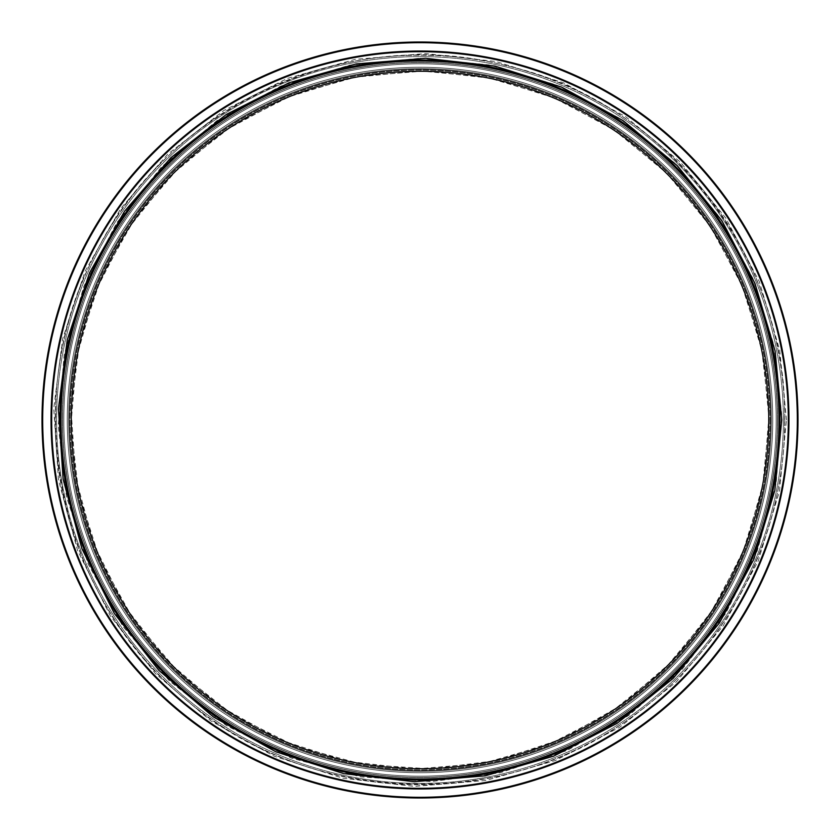 <?xml version="1.0" encoding="UTF-8"?>
<svg xmlns="http://www.w3.org/2000/svg" width="840" height="840" viewBox="0 0 840 840"><rect width="100%" height="100%" fill="white"/><g stroke="black" fill="none" stroke-linecap="round" stroke-linejoin="round"><path stroke-width="0.63" stroke-dasharray="4.2 3.15" d="M772.726 420A352.727 352.727 0 0 0 243.642 114.534A352.727 352.727 0 0 0 243.642 725.466A352.727 352.727 0 0 0 772.726 420A352.727 352.727 0 0 0 243.642 114.534A352.727 352.727 0 0 0 243.642 725.466A352.727 352.727 0 0 0 772.726 420A352.727 352.727 0 0 0 243.642 114.534A352.727 352.727 0 0 0 243.642 725.466A352.727 352.727 0 0 0 772.726 420M798 420A378 378 0 0 0 231 92.642A378 378 0 0 0 231 747.359A378 378 0 0 0 798 420M777.42 420A357.42 357.42 0 0 0 241.29 110.471A357.42 357.42 0 0 0 241.29 729.529A357.42 357.42 0 0 0 777.42 420A357.42 357.42 0 0 0 241.29 110.471A357.42 357.42 0 0 0 241.29 729.529A357.42 357.42 0 0 0 777.42 420A357.42 357.42 0 0 0 241.29 110.471A357.42 357.42 0 0 0 241.29 729.529A357.42 357.42 0 0 0 777.42 420A357.42 357.42 0 0 0 241.29 110.471A357.42 357.42 0 0 0 241.29 729.529A357.42 357.42 0 0 0 777.42 420A357.42 357.42 0 0 0 241.29 110.471A357.42 357.42 0 0 0 241.29 729.529A357.42 357.42 0 0 0 777.42 420A357.42 357.42 0 0 0 241.29 110.471A357.42 357.42 0 0 0 241.29 729.529A357.42 357.42 0 0 0 777.42 420A357.42 357.42 0 0 1 241.29 729.529A357.42 357.42 0 0 1 241.29 110.471A357.42 357.42 0 0 1 777.42 420A357.42 357.42 0 0 1 241.29 729.529A357.42 357.42 0 0 1 241.29 110.471A357.42 357.42 0 0 1 777.42 420A357.42 357.42 0 0 1 241.29 729.529A357.42 357.42 0 0 1 241.29 110.471A357.42 357.42 0 0 1 777.42 420A357.42 357.42 0 0 1 241.29 729.529A357.42 357.42 0 0 1 241.29 110.471A357.42 357.42 0 0 1 777.42 420A357.42 357.42 0 0 1 241.29 729.529A357.42 357.42 0 0 1 241.29 110.471A357.42 357.42 0 0 1 777.42 420A357.42 357.42 0 0 1 241.29 729.529A357.42 357.42 0 0 1 241.29 110.471A357.42 357.42 0 0 1 777.42 420A357.42 357.42 0 0 1 241.29 729.529A357.42 357.42 0 0 1 241.29 110.471A357.42 357.42 0 0 1 777.42 420A357.42 357.42 0 0 1 241.29 729.529A357.42 357.42 0 0 1 241.29 110.471A357.42 357.42 0 0 1 777.42 420M788.97 420A368.97 368.97 0 0 0 235.515 100.464A368.97 368.97 0 0 0 235.515 739.536A368.97 368.97 0 0 0 788.97 420M420 67.273A352.727 352.727 0 0 1 725.466 596.358A352.727 352.727 0 0 1 114.534 596.358A352.727 352.727 0 0 1 420 67.273A352.727 352.727 0 0 1 725.466 596.358A352.727 352.727 0 0 1 114.534 596.358A352.727 352.727 0 0 1 420 67.273A352.727 352.727 0 0 1 725.466 596.358A352.727 352.727 0 0 1 114.534 596.358A352.727 352.727 0 0 1 420 67.273M420 42A378 378 0 0 1 747.359 609A378 378 0 0 1 92.642 609A378 378 0 0 1 420 42A378 378 0 0 1 747.359 609A378 378 0 0 1 92.642 609A378 378 0 0 1 420 42A378 378 0 0 1 747.359 609A378 378 0 0 1 92.642 609A378 378 0 0 1 420 42M420 62.58A357.42 357.42 0 0 1 729.529 598.71A357.42 357.42 0 0 1 110.471 598.71A357.42 357.42 0 0 1 420 62.58A357.42 357.42 0 0 1 729.529 598.71A357.42 357.42 0 0 1 110.471 598.71A357.42 357.42 0 0 1 420 62.58A357.42 357.42 0 0 1 729.529 598.71A357.42 357.42 0 0 1 110.471 598.71A357.42 357.42 0 0 1 420 62.58A357.42 357.42 0 0 1 729.529 598.71A357.42 357.42 0 0 1 110.471 598.71A357.42 357.42 0 0 1 420 62.58A357.42 357.42 0 0 1 729.529 598.71A357.42 357.42 0 0 1 110.471 598.71A357.42 357.42 0 0 1 420 62.58A357.42 357.42 0 0 1 729.529 598.71A357.42 357.42 0 0 1 110.471 598.71A357.42 357.42 0 0 1 420 62.58M420 51.03A368.97 368.97 0 0 1 739.536 604.485A368.97 368.97 0 0 1 100.464 604.485A368.97 368.97 0 0 1 420 51.03A368.97 368.97 0 0 1 739.536 604.485A368.97 368.97 0 0 1 100.464 604.485A368.97 368.97 0 0 1 420 51.03A368.97 368.97 0 0 1 739.536 604.485A368.97 368.97 0 0 1 100.464 604.485A368.97 368.97 0 0 1 420 51.03M770.553 420A350.553 350.553 0 0 1 244.724 723.587A350.553 350.553 0 0 1 244.724 116.414A350.553 350.553 0 0 1 770.553 420A350.553 350.553 0 0 1 244.724 723.587A350.553 350.553 0 0 1 244.724 116.414A350.553 350.553 0 0 1 770.553 420A350.553 350.553 0 0 1 244.724 723.587A350.553 350.553 0 0 1 244.724 116.414A350.553 350.553 0 0 1 770.553 420A350.553 350.553 0 0 1 244.724 723.587A350.553 350.553 0 0 1 244.724 116.414A350.553 350.553 0 0 1 770.553 420M779.226 420A359.226 359.226 0 0 1 240.387 731.094A359.226 359.226 0 0 1 240.387 108.906A359.226 359.226 0 0 1 779.226 420A359.226 359.226 0 0 1 240.387 731.094A359.226 359.226 0 0 1 240.387 108.906A359.226 359.226 0 0 1 779.226 420A359.226 359.226 0 0 1 240.387 731.094A359.226 359.226 0 0 1 240.387 108.906A359.226 359.226 0 0 1 779.226 420A359.226 359.226 0 0 1 240.387 731.094A359.226 359.226 0 0 1 240.387 108.906A359.226 359.226 0 0 1 779.226 420A359.226 359.226 0 0 1 240.387 731.094A359.226 359.226 0 0 1 240.387 108.906A359.226 359.226 0 0 1 779.226 420A359.226 359.226 0 0 1 420 779.226A359.226 359.226 0 0 1 60.774 420A359.226 359.226 0 0 1 420 60.774A359.226 359.226 0 0 1 779.226 420A359.226 359.226 0 0 1 420 779.226A359.226 359.226 0 0 1 60.774 420A359.226 359.226 0 0 1 420 60.774A359.226 359.226 0 0 1 779.226 420M768.747 420A348.747 348.747 0 0 1 245.627 722.022A348.747 348.747 0 0 1 245.627 117.978A348.747 348.747 0 0 1 768.747 420A348.747 348.747 0 0 1 245.627 722.022A348.747 348.747 0 0 1 245.627 117.978A348.747 348.747 0 0 1 768.747 420A348.747 348.747 0 0 1 245.627 722.022A348.747 348.747 0 0 1 245.627 117.978A348.747 348.747 0 0 1 768.747 420M797.275 420A377.276 377.276 0 0 0 231.357 93.272A377.276 377.276 0 0 0 231.357 746.728A377.276 377.276 0 0 0 797.275 420M788.246 420A368.245 368.245 0 0 0 235.872 101.084A368.245 368.245 0 0 0 235.872 738.917A368.245 368.245 0 0 0 788.246 420M779.94 420A359.94 359.94 0 0 0 240.03 108.276A359.94 359.94 0 0 0 240.03 731.724A359.94 359.94 0 0 0 779.94 420M420 42.724A377.276 377.276 0 0 1 746.728 608.643A377.276 377.276 0 0 1 93.272 608.643A377.276 377.276 0 0 1 420 42.724M420 42.682A377.318 377.318 0 0 1 746.76 608.654A377.318 377.318 0 0 1 93.24 608.654A377.318 377.318 0 0 1 420 42.682M420 51.755A368.245 368.245 0 0 1 738.917 604.128A368.245 368.245 0 0 1 101.084 604.128A368.245 368.245 0 0 1 420 51.755M420 51.681A368.319 368.319 0 0 1 738.969 604.159A368.319 368.319 0 0 1 101.031 604.159A368.319 368.319 0 0 1 420 51.681M420 60.06A359.94 359.94 0 0 1 731.724 599.97A359.94 359.94 0 0 1 108.276 599.97A359.94 359.94 0 0 1 420 60.06A359.94 359.94 0 0 1 731.724 599.97A359.94 359.94 0 0 1 108.276 599.97A359.94 359.94 0 0 1 420 60.06M771.372 420A351.372 351.372 0 0 1 244.314 724.3A351.372 351.372 0 0 1 244.314 115.7A351.372 351.372 0 0 1 771.372 420A351.372 351.372 0 0 1 244.314 724.3A351.372 351.372 0 0 1 244.314 115.7A351.372 351.372 0 0 1 771.372 420M777.588 420A357.588 357.588 0 0 1 241.206 729.677A357.588 357.588 0 0 1 241.206 110.323A357.588 357.588 0 0 1 777.588 420A357.588 357.588 0 0 1 241.206 729.677A357.588 357.588 0 0 1 241.206 110.323A357.588 357.588 0 0 1 777.588 420M780.045 420A360.045 360.045 0 0 1 239.978 731.808A360.045 360.045 0 0 1 239.978 108.192A360.045 360.045 0 0 1 780.045 420A360.045 360.045 0 0 1 239.978 731.808A360.045 360.045 0 0 1 239.978 108.192A360.045 360.045 0 0 1 780.045 420M784.791 420A364.791 364.791 0 0 1 237.605 735.913A364.791 364.791 0 0 1 237.605 104.087A364.791 364.791 0 0 1 784.791 420A364.791 364.791 0 0 1 237.605 735.913A364.791 364.791 0 0 1 237.605 104.087A364.791 364.791 0 0 1 784.791 420M769.976 420A349.976 349.976 0 0 1 245.007 723.093A349.976 349.976 0 0 1 245.007 116.907A349.976 349.976 0 0 1 769.976 420A349.976 349.976 0 0 1 245.007 723.093A349.976 349.976 0 0 1 245.007 116.907A349.976 349.976 0 0 1 769.976 420M776.192 420A356.192 356.192 0 0 1 241.91 728.469A356.192 356.192 0 0 1 241.91 111.531A356.192 356.192 0 0 1 776.192 420A356.192 356.192 0 0 1 241.91 728.469A356.192 356.192 0 0 1 241.91 111.531A356.192 356.192 0 0 1 776.192 420M778.659 420A358.659 358.659 0 0 1 240.671 730.611A358.659 358.659 0 0 1 240.671 109.389A358.659 358.659 0 0 1 778.659 420A358.659 358.659 0 0 1 240.671 730.611A358.659 358.659 0 0 1 240.671 109.389A358.659 358.659 0 0 1 778.659 420M783.395 420A363.394 363.394 0 0 1 238.297 734.716A363.394 363.394 0 0 1 238.297 105.284A363.394 363.394 0 0 1 783.395 420A363.394 363.394 0 0 1 238.297 734.716A363.394 363.394 0 0 1 238.297 105.284A363.394 363.394 0 0 1 783.395 420M769.115 420L762.699 353.399L743.222 288.099L711.291 227.577L668.273 174.562L616.014 131.103L556.615 98.732L492.324 78.467L425.481 70.938L358.439 76.367L293.548 94.595L233.163 125.087L179.56 166.877L134.894 218.526L101.084 278.008L79.558 342.668L71.064 409.038L75.59 477.11L93.755 544.247L125.013 606.7L167.958 661.574L220.668 706.619L280.938 740.219L346.374 761.25L414.519 769.062L482.874 763.403L548.929 744.429L610.228 712.74L664.335 669.365L708.981 615.877L742.182 554.432L762.447 487.893L769.115 420M420 70.886L486.602 77.301L551.901 96.779L612.423 128.709L665.438 171.728L708.897 223.986L741.269 283.385L761.534 347.676L769.062 414.519L763.634 481.562L745.405 546.452L714.913 606.837L673.124 660.44L621.474 705.106L561.992 738.917L497.332 760.442L430.962 768.936L362.891 764.411L295.754 746.246L233.299 714.987L178.427 672.042L133.382 619.332L99.782 559.062L78.75 493.626L70.938 425.481L76.598 357.126L95.571 291.07L127.26 229.772L170.636 175.665L224.123 131.019L285.569 97.818L352.107 77.553L420 70.886M420 58.254L489.006 64.89L556.678 85.071L619.385 118.167L674.331 162.74L719.355 216.888L752.903 278.439L773.903 345.051L781.704 414.32L776.076 483.788L757.187 551.029L725.592 613.61L682.279 669.144L628.772 715.428L567.126 750.466L500.126 772.769L431.361 781.568L360.832 776.885L291.26 758.058L226.538 725.666L169.68 681.167L123.008 626.546L88.189 564.091L66.391 496.293L58.296 425.681L64.166 354.858L83.822 286.398L116.666 222.884L161.606 166.824L217.035 120.561L280.707 86.153L349.65 65.153L420 58.254M786.44 420L779.72 350.091L759.276 281.547L725.75 218.022L680.6 162.372L625.748 116.76L563.399 82.772L495.915 61.509L425.754 53.602L355.383 59.304L287.269 78.435L223.881 110.45L167.622 154.308L120.74 208.52L85.239 270.963L62.654 338.835L53.739 408.492L58.485 479.945L77.553 550.41L110.365 615.972L155.442 673.565L210.777 720.846L274.029 756.115L342.72 778.197L414.246 786.398L485.993 780.454L555.335 760.536L619.668 727.272L676.462 681.744L723.324 625.601L758.174 561.099L779.457 491.264L786.44 420M784.634 420C788.046 256.925 664.22 99.739 505.124 65.436C347.792 23.772 166.1 107.604 95.109 254.457C18.029 398.213 57.005 594.489 183.194 697.274C304.447 805.823 504.399 813.614 634.326 714.998C727.734 648.102 785.421 534.881 784.634 420"/><path stroke-width="1.26" d="M798 420A378 378 0 0 0 231 92.642A378 378 0 0 0 231 747.359A378 378 0 0 0 798 420M788.97 420A368.97 368.97 0 0 0 235.515 100.464A368.97 368.97 0 0 0 235.515 739.536A368.97 368.97 0 0 0 788.97 420M768.747 420A348.747 348.747 0 0 1 245.627 722.022A348.747 348.747 0 0 1 245.627 117.978A348.747 348.747 0 0 1 768.747 420M779.226 420A359.226 359.226 0 0 1 240.387 731.094A359.226 359.226 0 0 1 240.387 108.906A359.226 359.226 0 0 1 779.226 420M797.318 420A377.318 377.318 0 0 0 231.347 93.24A377.318 377.318 0 0 0 231.347 746.76A377.318 377.318 0 0 0 797.318 420M788.319 420A368.319 368.319 0 0 0 235.841 101.031A368.319 368.319 0 0 0 235.841 738.969A368.319 368.319 0 0 0 788.319 420M779.94 420A359.94 359.94 0 0 0 240.03 108.276A359.94 359.94 0 0 0 240.03 731.724A359.94 359.94 0 0 0 779.94 420M781.746 420L775.11 350.994L754.929 283.322L721.833 220.616L677.26 165.669L623.112 120.645L561.561 87.098L494.949 66.098L425.681 58.296L356.213 63.924L288.971 82.814L226.391 114.408L170.856 157.721L124.572 211.228L89.534 272.874L67.232 339.875L58.432 408.639L63.116 479.168L81.942 548.74L114.335 613.462L158.834 670.32L213.454 716.993L275.909 751.811L343.707 773.609L414.32 781.704L485.142 775.835L553.602 756.178L617.117 723.335L673.176 678.395L719.439 622.965L753.848 559.293L774.848 490.35L781.746 420"/></g></svg>
